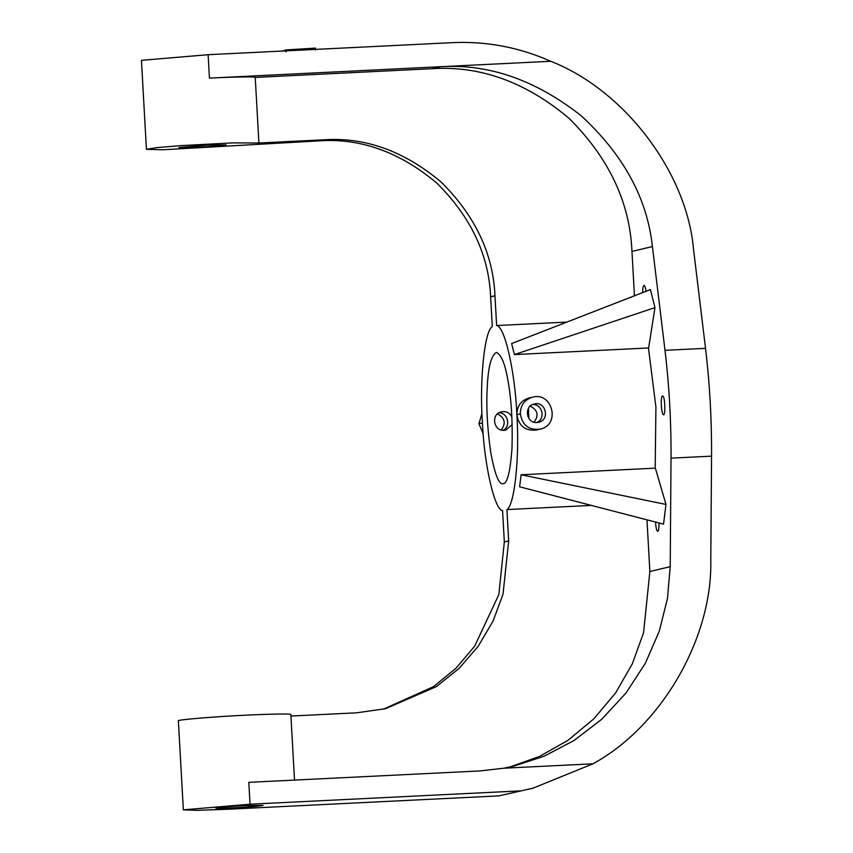 <?xml version="1.0" encoding="UTF-8"?>
<svg xmlns="http://www.w3.org/2000/svg" width="853" height="853" viewBox="0 0 853 853"><rect width="100%" height="100%" fill="white"/><g stroke="black" fill="none" stroke-linecap="round" stroke-linejoin="round"><path stroke-width="1.28" d="M315.578 49.975L315.471 48.099L285.808 49.943L285.915 51.82M284.731 50.913L284.689 50.21L285.808 49.943M146.417 149.328L141.449 60.328L208.132 54.699L209.443 78.113C233.551 76.877 256.167 76.535 255.239 77.42L258.907 143.005L233.04 142.867L180.409 145.65L156.792 147.633L146.417 149.328L163.104 149.765L320.248 140.798C361.363 138.197 400.249 152.335 436.917 183.192C470.931 217.057 488.833 254.93 490.614 296.801L492.288 326.582C484.493 330.74 479.397 380.577 482.425 422.949C484.28 465.173 494.612 510.126 502.577 510.606L504.326 541.932L498.834 594.626L474.652 646.201L455.833 668.379L433.527 686.654L383.317 709.206M532.986 788.193L498.824 795.881L532.986 788.193L592.952 763.808C661.459 726.585 712.692 637.927 710.784 559.909L711.551 456.152C711.754 419.687 709.739 383.743 705.527 348.333L693.51 249.172C686.825 172.221 624.311 89.97 550.718 61.277C519.253 47.299 486.423 41.083 452.239 42.65L208.132 54.699M282.204 51.041L284.721 50.679M280.936 51.105L282.183 50.807M642.714 292.579C642.682 288.495 643.13 286.086 644.068 285.339C644.964 285.851 645.614 287.834 646.009 291.299M663.581 414.793L663.527 414.793C661.384 415.251 660.179 395.6 662.6 396.037C664.913 395.216 665.692 414.803 663.581 414.793M659.028 522.985C659.028 528.263 658.601 531.035 657.759 531.28L657.695 531.291C656.682 531.067 655.946 527.996 655.477 522.057M514.402 354.581L511.619 343.567L650.423 289.583L654.976 307.613L514.402 354.581L648.643 347.96L654.976 307.613M665.98 504.443L663.538 524.147L519.626 486.796L521.119 474.769L665.98 504.443L655.36 468.148L521.119 474.769M290.958 716.093L290.873 714.558C291.875 713.503 265.773 714.132 245.067 715.219C218.496 716.381 175.174 719.836 178.373 720.838L183.352 809.849L250.036 804.219L519.701 790.912M591.321 505.402L506.917 509.572L508.676 540.898L503.025 594.157L493.098 620.973L478.288 646.169L459.074 668.411L436.373 686.622L385.492 708.704L356.639 712.809L290.937 716.051L294.52 780.079M498.824 795.881L229.158 809.188L196.766 810.35L183.352 809.849M243.947 805.669L263.033 805.392L257.371 806.234C246.261 807.45 212.28 808.879 216.161 808.015C214.828 807.588 232.88 806.16 243.947 805.669M255.239 77.42L432.396 68.677C480.548 65.638 526.109 82.197 569.068 118.343C608.903 158.008 629.877 202.374 631.966 251.422L634.451 295.788M209.443 78.113L440.66 66.705C488.769 63.687 535.524 79.958 580.904 115.528C623.372 154.574 647.214 198.248 652.417 246.56L664.999 350.327C669.21 385.748 671.226 421.681 671.023 458.146L670.213 566.669L667.483 598.443L659.305 631.113L645.38 663.207L625.931 693.116L601.717 719.282L573.984 740.532L544.214 756.174L513.943 766.09L503.803 768.212L480.026 770.931L248.82 782.34L250.036 804.219M566.85 322.082L496.638 325.547L494.964 295.767L490.614 296.801M258.907 143.005L324.598 139.764C365.713 137.162 404.599 151.301 441.268 182.158C475.281 216.022 493.183 253.885 494.964 295.767M207.023 145.149L226.109 144.871L220.437 145.724C209.326 146.929 175.355 148.358 179.237 147.494L207.023 145.149M646.979 519.85L649.869 571.51L643.546 632.819L632.361 663.741L615.631 692.903L593.859 718.834L568.034 740.287L539.501 756.451L509.721 767.039M536.889 422.523L538.542 422.288C550.462 420.007 545.611 400.665 534.223 404.013C523.603 405.953 526.194 423.632 536.889 422.523M532.528 404.599C542.316 403.682 545.984 418.94 536.772 422.523M520.351 413.918C520.394 405.324 524.424 399.748 532.432 397.199C552.413 391.335 561.029 425.167 539.992 429.176C528.86 430.349 522.313 425.263 520.351 413.918L516.875 414.75C516.918 406.156 520.938 400.579 528.945 398.031L532.432 397.199M539.992 429.176L536.505 430.008C525.373 431.17 518.827 426.084 516.875 414.75C515.137 372.068 504.677 325.942 496.638 325.547M506.917 509.572C514.615 505.371 519.712 456.739 516.875 414.75M655.189 468.148L655.925 407.116L648.451 347.971M503.259 430.275C510.99 426.34 507.93 412.788 499.058 412.767M501.329 429.955C506.128 423.173 504.837 417.831 497.47 413.908M483.161 433.814L478.938 423.77L481.966 413.374M534.031 422.203C539.053 415.39 537.785 410.037 530.235 406.135M512.184 424.506L505.904 430.051L504.262 430.285C493.386 431.437 490.603 413.801 501.511 411.786C506.117 411.007 509.572 412.703 511.875 416.872M528.849 418.396L528.444 408.406M503.27 483.662L502.844 483.726C498.792 484.536 494.729 474.001 490.678 452.101C487.287 427.833 486.135 406.391 487.223 387.795C488.108 367.227 491.157 355.445 496.382 352.428C501.468 354.56 505.445 364.668 508.313 382.773C511.501 400.857 512.728 422.725 511.981 448.358C510.275 471.645 507.375 483.406 503.27 483.662M592.952 763.808L503.803 768.212M550.718 61.277L440.66 66.705L432.396 68.677M324.598 139.764L320.248 140.798M482.425 422.949L478.938 423.77M649.869 571.51L670.213 566.669M652.417 246.56L631.966 251.422M508.676 540.898L504.326 541.932M711.551 456.152L671.023 458.146M705.527 348.333L664.999 350.327"/></g></svg>
